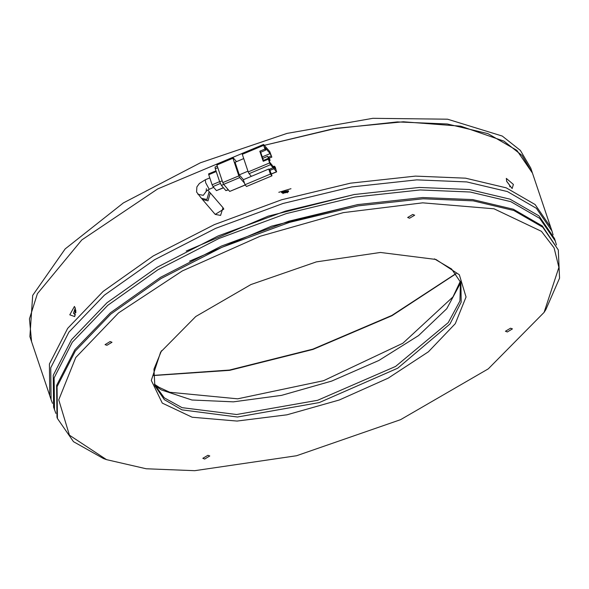 <?xml version="1.0" encoding="UTF-8"?>
<svg xmlns="http://www.w3.org/2000/svg" width="589" height="589" viewBox="0 0 589 589"><rect width="100%" height="100%" fill="white"/><g stroke="black" fill="none" stroke-linecap="round" stroke-linejoin="round"><path stroke-width="0.88" d="M380.428 252.475L435.941 259.425L459.317 274.805L466.024 297.04L455.326 323.663L428.409 351.743L388.254 378.16L339.293 399.997L286.953 414.84L237.021 421.039L192.147 417.262L162.299 403.112L151.329 380.406L160.642 352.075L195.762 316.529L250.936 284.575L316.359 261.884L380.428 252.475M161.563 350.669L153.95 369.17L154.826 385.743L164.353 399.659L182.038 409.856L237.455 417.012L319.223 402.567L397.693 368.228L450.003 323.987L461.15 302.164L460.929 282.727L451.608 268.996L434.358 258.865M422.688 202.807L343.328 212.658L260.147 236.248L182.332 270.955L118.507 312.936L75.731 357.56L58.731 399.879L69.399 435.219L106.543 459.656L146.227 468.778L194.768 470.707L296.591 455.753L400.572 419.685L488.252 368.898L544.074 312.413L558.873 267.384L554.139 247.903L541.438 231.3L494.002 208.808L422.688 202.807M544.074 312.413L545.87 309.615L559.55 278.126L558.328 249.95L542.734 227.185L513.799 210.501L473.158 200.849L423.116 198.78L358.075 205.841L289.309 222.421L221.92 247.292L160.907 278.619L110.798 314.07L75.304 351.015L57.067 386.715L57.427 418.521L73.485 441.706L103.421 458.522L106.543 459.656M207.888 455.275L209.765 455.989L204.685 459.037L202.807 458.33L207.888 455.275M110.136 341.568L112.013 342.283L106.933 345.331L105.056 344.624L110.136 341.568M412.764 214.47L414.641 215.184L409.561 218.232L407.684 217.525L412.764 214.47M510.516 328.183L512.401 328.89L507.32 331.946L505.443 331.232L510.516 328.183M154.428 384.477L164.353 397.869L182.067 407.662L236.601 414.494L317.626 400.277L395.617 366.439L448.258 322.662L459.935 300.95L460.473 281.476M558.328 249.95L542.314 225.926L513.38 209.242L472.731 199.59L422.696 197.521L357.656 204.582L288.89 221.162L221.501 246.033L160.488 277.36L110.371 312.803L74.884 349.756L56.64 385.456L57.008 417.262L57.427 418.521M357.913 204.53L271.522 226.205L189.599 261.177M556.472 244.965L554.507 238.611L538.92 215.846L509.986 199.163L469.345 189.511L419.302 187.442L354.261 194.503L285.496 211.083L218.107 235.953L157.094 267.281L106.984 302.731L71.49 339.676L53.253 375.377L53.614 407.183L55.889 413.426M555.353 241.137L539.767 218.364L510.832 201.681L470.191 192.029L420.148 189.967L355.108 197.02L286.342 213.601L218.953 238.471L157.94 269.799L107.831 305.249L72.337 342.194L54.1 377.895L54.46 409.701M354.526 194.451L268.128 216.126L186.212 251.098M415.488 176.104L350.448 183.164L281.682 199.745L214.293 224.615L153.28 255.943L103.171 291.393L67.676 328.338L49.432 364.039L49.8 395.845L49.432 364.039L67.676 328.338L103.171 291.393L153.28 255.943L214.293 224.615L281.682 199.745L350.448 183.164L415.488 176.104L465.524 178.172L506.172 187.825L535.106 204.508L550.693 227.273L535.106 204.508L506.172 187.825L465.524 178.172L415.488 176.104M553.078 234.886L551.967 231.057L536.38 208.285L507.438 191.602L466.797 181.957L416.762 179.888L351.714 186.941L282.948 203.522L215.559 228.399L154.554 259.72L104.437 295.17L68.95 332.115L50.706 367.816L51.074 399.622L52.502 403.347M282.934 193.648L282.845 193.251L287.425 192.331L287.513 192.728M209.647 192.316L210.273 192.89L207.998 200.812L202.439 199.538L201.961 198.861M202.439 199.538L215.191 214.374L220.573 215.434L222.988 207.674L210.273 192.89M206.356 188.723L206.209 191.167L209.228 189.275L205.73 182.781L205.252 179.8L199.384 183.466L196.866 186.927L196.616 192.007L201.342 198.272L206.901 199.531L209.169 191.602L207.777 189.989M263.673 145.299L264.947 149.083L265.816 150.085L264.962 147.567L270.152 153.596L271.86 157.123L269.733 151.579L263.541 144.452L242.138 153.434L242.278 154.289L263.673 145.299L263.541 144.452M251.334 176.325L249.066 173.689L270.469 164.699L273.06 167.718L269.048 169.404L268.724 169.028L243.316 179.697L245.009 184.74L246.519 186.492L271.934 175.824L269.909 170.405L273.922 168.719L276.513 171.738L271.293 173.932M264.947 149.083L259.815 151.233L263.209 161.312L268.341 159.163L269.615 162.939L248.212 171.929L249.066 173.689M248.212 171.929L242.278 154.289M243.426 179.645L239.296 174.845L247.969 171.208M239.296 174.845L235.063 162.247L243.728 158.603M276.513 171.738L275.254 167.202L274.386 166.194L273.421 166.599M269.35 158.176L271.86 157.123M270.152 153.596L262.252 156.91M245.157 184.909L229.703 191.396L223.658 184.364L239.708 177.62L238.854 175.861L222.804 182.597L216.862 164.964L232.913 158.22L232.78 157.366L236.513 161.636M239.708 177.62L244.487 183.179M232.913 158.22L238.854 175.861M273.06 167.718L272.214 165.2L270.049 162.682L268.341 159.163M270.469 164.699L269.615 162.939M268.724 169.028L270.417 174.064L245.009 184.74M273.922 168.719L273.075 166.201L275.24 168.712L274.386 166.194M272.619 166.392L273.075 166.201M269.909 170.405L269.512 169.205M268.312 157.241L270.999 156.114M259.815 151.233L260.684 152.242L263.666 161.121M265.816 150.085L260.684 152.242M270.417 174.064L271.934 175.824M262.746 158.382L267.73 156.291L268.407 158.308L263.423 160.399M268.569 157.992L269.026 157.8L269.703 159.818L269.114 160.061M222.804 182.597L223.658 184.364M216.877 164.206L216.862 164.964M229.703 191.396L245.252 185.02M268.407 158.308L268.842 158.809L263.629 161.003M268.842 158.809L267.73 156.291M269.703 159.818L270.137 160.318L269.364 160.642M270.137 160.318L269.026 157.8M228.201 189.643L225.911 190.608L228.399 189.872M217.253 166.12L215.029 167.055L215.302 168.756L217.79 167.71M222.2 180.808L219.712 181.854L215.302 168.756M219.712 181.854L221.42 185.38L223.71 184.423M225.911 190.608L221.42 185.38M219.645 181.662L212.128 184.821L208.734 174.742L216.251 171.583M223.4 187.677L216.435 190.6L212.982 186.58L220.352 183.488M216.435 190.6L223.496 187.795M212.128 184.821L212.982 186.58M208.742 173.983L208.734 174.742M51.074 399.622L31.57 341.672L29.45 318.892L37.387 293.661L81.768 239.937L157.712 188.959L253.255 148.767L157.712 188.959L81.768 239.937L37.387 293.661L29.45 318.892L31.57 341.672L29.87 336.636L32.675 295.354L65.143 248.919L123.373 202.896L200.415 162.8L287.012 133.423L372.815 118.293L447.544 119.221L502.24 136.096L520.359 150.438L530.763 168.064L532.463 173.1L516.877 150.335L487.935 133.651L447.294 123.999L397.258 121.938L332.652 128.91L264.336 145.299L335.995 128.336L403.31 121.783L460.834 126.164L503.934 141.132L522.053 155.481L532.463 173.1L551.967 231.057M509.824 186.757L509.588 185.093L506.643 181.213M222.995 207.689L223.783 209.08L215.206 214.389M75.333 308.261L74.722 316.565L69.767 314.798L74.413 306.413L75.333 308.261M75.237 307.988L73.448 313.252L75.451 314.894M281.667 192.713L288.536 191.329L288.404 190.733L281.535 192.117L281.667 192.713M278.796 192.286L291.003 188.701L278.796 192.286M506.731 181.486L506.312 178.364L513.372 184.445L512.158 188.546L506.731 181.486M75.841 312.722L75.753 310.057M281.682 192.743L288.47 191.8M197.911 194.274L203.293 195.334L206.71 190.703M460.355 281.174L452.912 296.959L402.839 343.21L323.523 380.73L237.661 398.797L169.816 392.237L159.28 387.4L154.34 384.161M154.892 385.589L161.283 389.903L191.955 399.99L233.391 401.867L281.535 395.366L331.666 381.112L378.874 360.505L418.529 335.561L446.756 308.732L460.782 282.646M153.273 375.591L229.71 370.334L312.995 349.446L391.965 315.726L456.026 273.701M209.228 189.275L213.689 187.405M276.661 171.833L271.338 174.064M216.73 164.11L232.78 157.366M208.594 173.888L215.986 170.788M205.252 179.8L209.794 177.893M153.28 375.443L229.577 370.054L312.884 349.115L391.899 315.424L455.93 273.591"/></g></svg>
